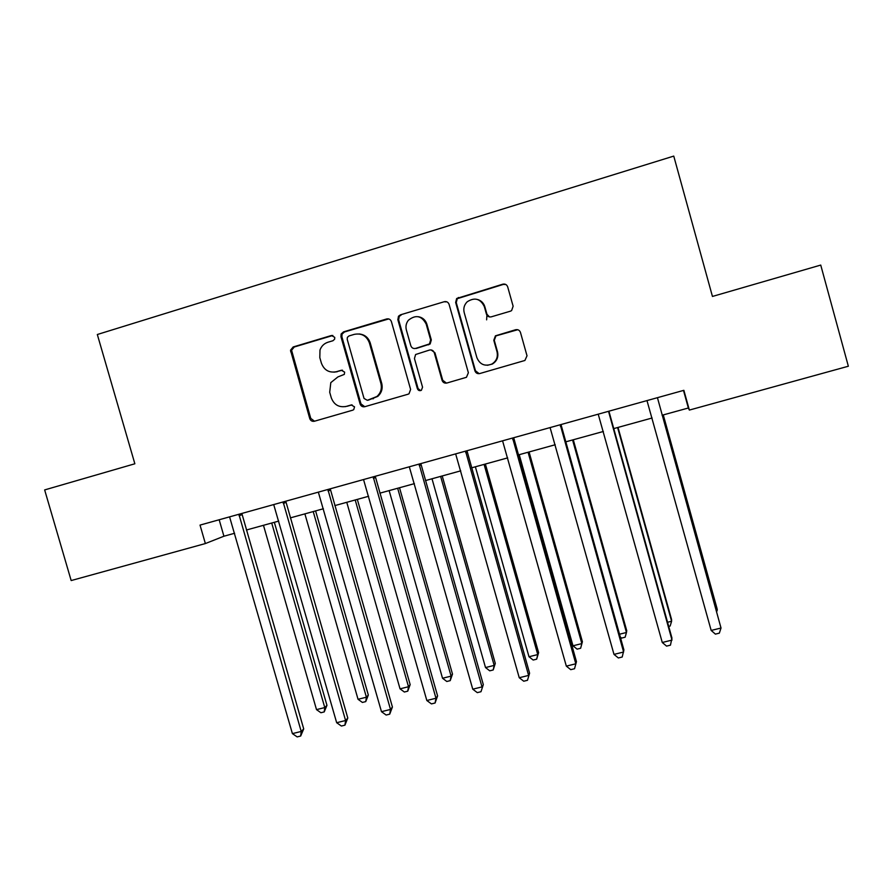 <?xml version="1.0" encoding="UTF-8"?>
<svg xmlns="http://www.w3.org/2000/svg" width="893" height="893" viewBox="0 0 893 893"><rect width="100%" height="100%" fill="white"/><g stroke="black" fill="none" stroke-linecap="round" stroke-linejoin="round"><path stroke-width="1.34" d="M334.741 337.353L331.459 335.5L293.172 346.964L290.515 350.223L309.748 418.571C310.608 420.748 312.159 421.641 314.403 421.239L352.735 410.177L353.762 409.608L354.532 406.84L351.239 404.964L346.261 406.404C339.039 407.71 334.049 404.864 331.292 397.843L329.707 392.261L330.801 382.639L337.867 376.946L344.318 374.379L344.642 372.124L341.36 370.26L336.382 371.722C329.16 373.062 324.17 370.227 321.413 363.205L319.817 357.613L319.984 350.056C321.413 346.116 324.081 343.504 327.977 342.22L332.944 340.735L334.641 339.195L334.741 337.353M332.866 335.478L294.232 347.009L291.587 350.257L310.764 418.404L314.503 421.206M342.477 370.182L336.382 371.722M510.405 311.188L511.6 310.597L513.129 306.232L507.693 286.876C506.811 284.621 505.192 283.717 502.826 284.175L456.669 298.496L455.642 302.437L474.92 370.841C475.79 373.073 477.398 373.977 479.742 373.553L524.905 360.471L527.015 355.782L520.474 332.453C519.592 330.209 517.973 329.294 515.607 329.74L495.425 335.835L493.784 340.266L497.021 351.786C498.127 357.1 496.396 361.185 491.842 364.065C484.854 366.666 479.865 364.534 476.884 357.646L464.193 312.572C463.199 308.42 464.204 304.826 467.206 301.789C474.674 297.034 480.378 298.63 484.319 306.589L486.439 314.135C487.31 316.379 488.929 317.283 491.284 316.836L510.405 311.188M205.368 543.558L71.172 580.562L44.65 489.922L134.854 463.78L97.326 334.507L673.757 156.096L712.447 296.443L820.734 265.076L848.35 366.23L689.351 410.077L683.871 390.319L200.032 525.095L205.368 543.558L223.92 536.224L234.613 533.266M391.413 321.636C390.531 319.415 388.957 318.522 386.658 318.968L343.526 331.883L341.137 334.004L340.959 336.717L360.113 404.016C360.973 406.215 362.536 407.108 364.813 406.695L408.001 394.237L409.005 393.78L410.613 389.426L391.413 321.636M400.477 314.827L444.29 301.711C446.623 301.265 448.219 302.158 449.101 304.39L468.367 372.738L466.459 377.292L446.857 383.03C444.535 383.454 442.939 382.561 442.068 380.329L434.277 352.746C433.406 350.514 431.81 349.621 429.488 350.056L415.602 354.521L414.452 358.551L422.556 387.194L421.384 390.286C419.543 391.067 418.214 390.531 417.388 388.689L397.854 319.705L398.49 316.222L400.477 314.827L444.29 301.711M662.081 415.245L688.358 408.001L689.351 410.077M246.401 530.018L278.739 521.088M290.348 517.884L323.4 508.753M334.819 505.605L368.619 496.274M379.849 493.17L414.397 483.638M425.436 480.59L460.755 470.834M471.582 467.843L507.693 457.875M518.308 454.939L555.223 444.747M565.637 441.879L603.367 431.464M613.558 428.651L652.124 418.002M219.176 519.759L223.92 536.224M683.491 390.42L688.358 408.001M333.926 372.169L337.32 371.7M345.1 406.672L346.261 406.404M352.054 404.864L347.176 406.27M388.701 318.935L344.452 331.973L342.075 334.082L341.885 336.784L360.984 403.893L364.768 406.717M349.018 335.935L347.399 337.308L347.21 339.318L364.031 398.434L367.324 400.31L376.924 396.492C380.798 392.965 382.115 388.6 380.898 383.41L369.389 342.89C366.61 335.813 361.576 332.966 354.298 334.362L349.018 335.935M359.176 333.96C364.712 334.551 368.396 337.554 370.238 342.945L381.713 383.354C382.93 388.522 381.612 392.875 377.761 396.392L368.184 400.198M446.701 301.778L444.937 301.879M431.085 349.933L434.947 352.768L442.716 380.273L446.489 383.119M401.247 314.961L399.271 316.356L398.635 319.828L418.103 388.611L420.648 390.587M426.173 324.081C421.73 315.675 415.803 314.392 408.391 320.241C406.136 323.143 405.455 326.38 406.36 329.964L410.825 345.725C411.695 347.946 413.28 348.839 415.591 348.415L429.466 343.939L430.638 339.887L426.173 324.081L426.876 324.192C425.492 320.018 422.679 317.528 418.449 316.725M414.698 348.56L415.591 348.415M426.876 324.192L431.319 339.943L430.147 343.995L416.317 348.449M477.822 299.568C481.372 300.74 483.716 303.14 484.843 306.757L486.964 314.269L489.498 316.937M487.399 365.293L492.356 364.054C496.899 361.185 498.618 357.111 497.513 351.82L497.021 351.786M517.739 329.718L495.928 335.902L494.287 340.322L497.513 351.82M505.862 284.521L503.306 284.409L457.272 298.686L456.256 302.604L475.478 370.807L479.195 373.665M263.468 525.307L316.502 709.622L324.773 707.569L326.961 705.347L274.341 522.305M326.961 705.347L324.215 711.911L324.773 707.569L271.718 523.03M324.215 711.911L320.911 712.737L316.502 709.622M238.911 514.268L301.209 731.445L292.402 733.622L229.579 516.857M241.836 513.453L303.709 728.911L301.209 731.445L300.684 736.033L297.168 736.904L292.402 733.622M303.709 728.911L300.684 736.033M304.881 513.866L358.037 699.286L366.398 697.21L368.329 695.044L315.597 510.908M368.329 695.044L365.739 701.608L366.398 697.21L313.22 511.566M365.739 701.608L362.402 702.434L358.037 699.286M346.763 502.301L400.042 688.838L408.503 686.728L410.166 684.618L357.323 499.388M410.166 684.618L407.744 691.171L408.503 686.728L355.202 499.98M407.744 691.171L404.362 692.019L400.042 688.838M389.136 490.603L442.526 678.256L451.088 676.135L452.494 674.081L399.517 487.745M452.494 674.081L450.217 680.633L451.088 676.135L397.664 488.248M450.217 680.633L446.801 681.482L442.526 678.256M273.727 504.623L336.672 722.716L345.58 720.517L347.79 718.039L285.771 501.207M283.137 501.944L345.58 720.517L344.932 725.161L341.372 726.031L336.672 722.716M347.79 718.039L344.932 725.161M327.898 489.476L390.498 709.444L381.478 711.676L318.343 492.143M330.243 488.828L392.418 707.033L390.498 709.444L389.739 714.143L386.133 715.036L381.478 711.676M392.418 707.033L389.739 714.143M373.218 476.851L435.974 698.248L426.832 700.503L363.54 479.552M375.261 476.282L437.581 695.893L435.974 698.248L435.081 703.003L431.431 703.896L426.832 700.503M437.581 695.893L435.081 703.003M432 478.771L485.513 667.562L494.164 665.408L495.291 663.421L442.214 475.958M495.291 663.421L493.193 669.962L494.164 665.408L440.629 476.393M493.193 669.962L489.732 670.822L485.513 667.562M419.107 464.07L482.008 686.907L472.754 689.184L409.307 466.793M420.826 463.59L483.303 684.618L480.992 691.718L477.297 692.633L472.754 689.184M483.303 684.618L480.992 691.718M475.366 466.805L528.991 656.746L537.753 654.569L538.602 652.627L485.39 464.036M538.602 652.627L536.66 659.168L537.753 654.569L484.095 464.393M536.66 659.168L533.166 660.039L528.991 656.746M519.235 454.693L572.982 645.795L581.845 643.596L582.403 641.721L529.08 451.97M582.403 641.721L580.64 648.251L581.845 643.596L528.076 452.249M580.64 648.251L577.101 649.133L572.982 645.795M619.508 634.22L626.462 632.49L626.73 630.681L573.295 439.769M620.289 637.044L621.561 638.093L625.145 637.2L626.462 632.49L572.569 439.959M667.551 622.265L671.603 621.26L671.569 619.508L618.023 427.412M668.701 626.384L670.163 626.026L671.603 621.26L617.599 427.535M716.197 610.165L717.291 609.886L716.945 608.211L663.276 414.921M716.666 611.817L717.291 609.886L663.164 414.955M465.566 451.121L528.611 675.421L519.246 677.731L455.653 453.89M466.972 450.731L529.594 673.199L527.473 680.299L523.733 681.214L519.246 677.731M529.594 673.199L527.473 680.299M483.973 304.58L484.363 306.612M486.964 314.269L486.629 319.85M512.615 438.016L575.806 663.789L566.329 666.133L502.569 440.818M513.698 437.726L576.454 661.646L574.534 668.734L570.75 669.661L566.329 666.133M576.454 661.646L574.534 668.734M560.268 424.744L623.604 652.024L613.993 654.39L550.088 427.58M561.005 424.543L623.906 649.937L622.198 657.025L618.358 657.962L613.993 654.39M608.524 411.305L672.005 640.091L662.271 642.491L598.221 414.173M608.914 411.193L671.96 638.093L670.453 645.159L666.569 646.119L662.271 642.491M647.001 400.644L711.174 630.447L721.019 628.025L657.438 397.675L721.019 628.025L719.334 633.148L715.405 634.119L711.174 630.447M332.419 335.567L331.459 335.5M351.976 404.864L351.239 404.964M342.287 370.238L341.36 370.26M310.764 418.404L309.748 418.571M291.721 351.786L290.649 351.753M294.232 347.009L293.172 346.964M360.984 403.893L360.113 404.016M341.885 336.784L340.959 336.717M344.452 331.973L343.526 331.883M387.462 319.091L386.658 318.968M373.453 398.68L372.615 398.78M381.713 383.354L380.898 383.41M370.238 342.945L369.389 342.89M442.716 380.273L442.068 380.329M434.947 352.768L434.277 352.746M418.103 388.611L417.388 388.689M398.635 319.828L397.854 319.705M428.685 344.81L427.993 344.754M431.319 339.943L430.638 339.887M475.478 370.807L474.92 370.841M456.256 302.604L455.642 302.437M458.924 297.693L458.321 297.503M238.911 514.323L239.614 514.067M239.045 515.763L241.992 514.692M283.126 502L283.773 501.766M283.271 503.451L285.916 502.469M327.898 489.531L328.468 489.319M328.032 490.994L330.388 490.09M373.352 478.38L375.406 477.554M419.23 465.61L420.971 464.873M465.688 452.673L467.117 452.025M512.738 439.579L513.832 439.021M560.38 426.318L561.139 425.849M291.587 350.257L290.515 350.223M342.075 334.082L341.137 334.004M377.761 396.392L376.924 396.492M430.147 343.995L429.466 343.939M399.271 316.356L398.49 316.222M457.272 298.686L456.669 298.496M283.114 502.58L285.771 501.598"/></g></svg>
